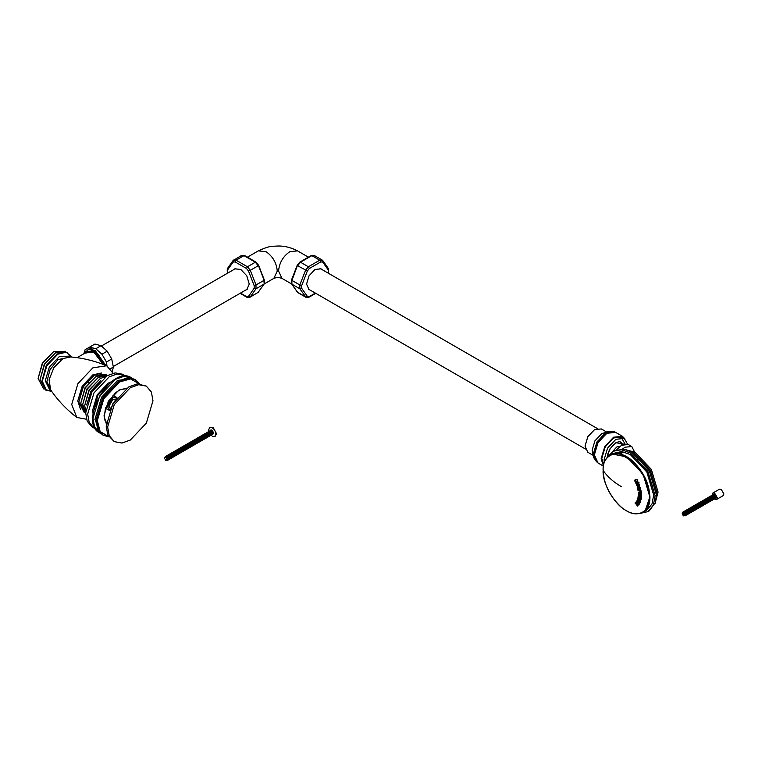 <?xml version="1.0" encoding="UTF-8"?>
<svg xmlns="http://www.w3.org/2000/svg" width="762" height="762" viewBox="0 0 762 762"><rect width="100%" height="100%" fill="white"/><g stroke="black" fill="none" stroke-linecap="round" stroke-linejoin="round"><path stroke-width="1.14" d="M104.499 364.884L98.241 354.254L104.499 364.884M91.45 381.562L88.487 382.772M113.062 373.256L106.661 365.76L92.878 367.827L77.915 383.619L71.714 404.489L76.819 417.452L86.516 419.252M106.661 365.76C94.536 360.778 82.201 357.826 69.656 356.883L62.789 358.759L53.921 367.56L49.082 379.695L50.625 389.849C57.712 400.231 66.446 409.442 76.819 417.452M71.828 357.064L65.942 352.054L57.464 354.016L46.558 365.522L42.043 380.714L46.72 390.792M72.085 357.092L66.18 352.225L57.788 354.197L46.892 365.712L42.367 380.905L44.853 389.163L52.026 391.839M70.771 357.083L69.313 356.083L59.103 356.778L49.32 367.113L45.263 380.752L49.759 389.944L51.359 390.716M101.651 372.999L92.878 374.818L82.201 386.096L77.772 400.983L80.581 409.499M65.361 351.301L53.521 351.739L42.329 363.074L38.1 378.438L43.644 388.915M53.521 351.739L42.615 363.245L38.1 378.438M67.332 352.444L55.493 352.873L44.301 364.217L40.072 379.581L45.615 390.049M55.493 352.873L44.587 364.379L40.072 379.581M57.464 354.016L46.272 365.35L42.043 380.714M104.47 364.874L94.555 351.368L84.715 353.263M104.546 364.903L94.678 351.434M103.508 364.503L94.145 352.073L85.182 352.987M103.108 364.35L94.145 352.53L87.173 351.844L77.067 357.673M92.373 348.024L89.078 349.063L92.373 348.024M95.212 350.606L85.725 351.682M112.347 371.437L113.367 367.046L111.719 358.978L107.204 351.168L101.051 345.7L94.888 344.053L89.621 347.091L95.783 348.739L101.946 354.206L106.461 362.017L106.985 365.893M83.83 353.768L85.115 349.691L89.621 347.091M105.737 365.379L95.126 350.425L88.602 349.082L84.42 353.435M113.367 367.046L110.585 368.646M111.719 358.978L106.461 362.017M107.204 351.168L101.946 354.206M101.051 345.7L95.783 348.739M84.592 353.33L88.763 349.206L95.126 350.558L105.623 365.331M233.953 269.491L234.791 268.843L240.782 269.443L246.783 275.768L249.26 284.121L246.783 289.608L245.802 290.017M308.42 257.165L297.523 250.869L289.741 251.727C283.007 256.432 279.283 262.88 278.568 271.072L281.969 278.378C279.044 277.349 276.349 277.349 273.863 278.378L277.254 271.072C276.549 262.88 272.825 256.432 266.081 251.727L258.308 250.869L247.412 257.165M310.029 290.017L309.048 289.617L306.562 284.121L309.048 275.768L315.039 269.443L321.04 268.843L321.878 269.491M620.611 442.274L622.24 444.875M604.342 462.448L604.085 459.772L607.552 448.113L615.915 439.283L624.278 438.455L627.621 444.217M603.694 464.772L601.789 458.438L605.257 446.78L613.62 437.95L621.982 437.121L624.278 438.455M603.475 465.877L601.132 458.819L604.79 446.513L613.62 437.197L622.449 436.321L624.85 438.826M603.437 466.125L598.018 462.991L594.36 454.914L598.018 442.608L606.847 433.283L615.677 432.406L622.449 436.321M594.36 454.838L597.979 442.579L606.781 433.321M620.573 442.265L622.192 444.894M640.709 501.101L640.128 502.368L637.003 500.31L637.67 499.329L640.709 501.101M637.222 499.767L638.023 499.301L638.489 500.558M638.099 500.615L638.889 500.386L640.175 502.339M638.889 500.386L638.356 500.701M637.804 499.853L637.003 500.31M637.937 499.567L637.127 500.024M637.823 481.508L637.28 481.479L637.289 479.993L635.87 479.755L635.251 481.232L636.575 482.222L635.67 482.117L634.917 479.984L637.022 479.403L637.823 481.508M635.87 479.755L637.403 479.927L637.746 481.651M636.394 481.698L635.67 482.117M636.06 481.384L635.289 481.832M635.746 480.86L634.956 481.317M635.698 480.746L634.908 481.203M635.222 479.641L635.765 479.327L635.527 480.222L634.765 480.66M635.527 479.784L634.841 480.174M635.565 479.612L634.917 479.984M636.775 481.898L636.146 482.26M639.242 498.177L638.766 497.576L639.308 498.624L639.756 497.881L639.308 498.624M638.766 497.576L639.566 497.262L639.756 497.881M639.642 497.348L639.07 497.681M639.566 497.262L638.975 497.605M640.804 500.11L637.67 498.996L638.375 496.405L639.842 497.148L640.175 499.081L640.49 497.348L641.233 498.11L641.175 499.662L640.413 500.186M638.67 497.529L638.451 498.548L640.575 500.091M638.756 498.681L638.061 499.091M638.632 498.615L637.899 499.034M638.518 498.615L637.765 499.053M638.451 498.548L637.67 498.996M638.156 496.557L638.947 496.1L638.908 497.672L638.175 498.091M638.775 497.148L637.994 497.605M638.756 497.053L637.965 497.51M638.756 496.586L637.946 497.062M638.775 496.472L637.956 496.938M640.766 497.186L640.509 498.843M638.27 494.557L640.156 494.767L638.27 493.709L638.289 492.557L641.614 492.652L641.556 493.824L639.547 493.614L641.547 494.7L641.547 495.7L639.518 495.491L641.537 496.576L641.566 497.653L638.261 495.681L638.27 494.557M639.07 492.1L640.156 494.767M639.07 493.252L638.27 493.709M639.547 493.614L641.604 493.795M639.07 494.1L639.051 495.233L641.585 497.643M639.051 495.233L638.261 495.681M641.604 495.662L639.518 495.491M640.556 491.204L637.965 490.728L641.023 490.68L640.537 490.985L641.375 491.985L640.556 491.204L641.423 491.957M639.785 490.566L640.775 491.08M638.775 490.261L637.965 490.728M640.537 490.985L641.185 490.966M638.785 487.899L638.023 487.242L637.727 488.299L639.251 489.099L638.785 487.899L639.27 487.623M639.013 487.137L638.489 487.442M640.413 487.813L640.413 489.375L637.804 489.766L637.499 486.966L638.432 487.004L639.804 489.118L640.299 488.347L639.337 487.08L640.413 487.813M638.251 489.423L640.594 489.271M638.794 489.023L638.061 489.442M638.537 488.699L637.804 489.766M638.556 489.118L637.746 489.585M638.518 489.013L637.699 489.48M638.794 488.661L638.08 489.071M638.67 488.518L637.927 488.956M638.356 488.042L637.546 488.509M638.299 487.928L637.489 488.394M637.375 487.108L638.137 486.67L638.118 487.394L637.289 487.88M638.061 487.07L637.242 487.547M639.642 486.899L640.28 488.947M639.308 487.728L638.823 488.004M638.623 485.937L639.394 484.88L638.023 483.975L638.623 485.937M638.023 483.975L639.404 484.537L638.975 485.87M637.175 483.727L639.07 483.946L639.489 486.013L638.489 486.356L637.756 484.022L636.832 484.642L637.118 486.032L636.489 484.527L637.175 483.727M638.88 485.889L639.423 486.07M637.289 484.127L638.223 483.86M637.603 485.232L636.813 485.689M637.365 484.699L636.565 485.156M636.794 483.946L637.442 483.575L637.327 484.594L636.527 485.051M637.251 484.08L636.489 484.527M637.346 483.708L636.651 484.108M635.746 483.022L638.994 482.641L635.746 483.022M636.537 482.565L638.994 482.641M636.689 482.927L635.889 483.384M636.546 504.644L635.003 502.996L635.66 502.425L638.432 504.977L637.861 505.501L637.346 505.054L637.394 506.063L636.546 504.644L637.403 506.063M635.003 502.996L635.803 502.529L636.908 504.434M636.708 503.853L636.222 504.13M636.651 503.758L636.146 504.053M637.346 505.054L637.899 505.482M638.032 503.282L638.889 503.101L638.032 503.282M638.566 502.701L638.842 503.425M639.766 503.492L638.87 504.339L637.518 503.92L636.899 503.444L637.965 502.196L637.127 502.025L636.594 503.091L636.441 501.358L638.432 501.434L639.766 503.492M636.441 501.358L637.242 500.901L637.165 502.768M637.127 502.025L638.432 501.929L637.384 503.168L639.242 504.234M637.384 503.168L636.899 503.444M638.042 501.596L637.47 501.929M636.965 502.263L636.289 502.653M636.908 501.787L636.165 502.215L636.908 501.767M636.965 501.396L636.175 501.853M637.146 501.063L636.356 501.52M649.567 497.234C650.605 511.092 637.842 518.465 626.354 510.635C614.867 505.206 602.094 483.089 603.133 470.421C602.094 456.562 614.867 449.189 626.354 457.019C637.842 462.448 650.605 484.565 649.567 497.234M611.515 454.438L612.858 453.523L622.849 452.466L620.22 454.095M643.128 512.235L646.833 510.102L652.034 503.968L653.672 494.995L646.833 472.002L630.336 454.59L621.754 451.523L612.858 453.523M643.223 512.188L645.747 510.197L650.053 497.081L645.747 478.984L634.403 462.601L620.22 453.99M637.251 459.791L646.852 471.992L652.624 486.404M608.133 456.533L613.048 451.266L621.401 449.751L630.469 452.99L647.9 471.392L655.11 495.681L653.386 505.149L647.9 511.635L640.88 513.255M613.048 451.266L614.362 450.513L624.63 449.332L631.784 452.237L649.214 470.63L656.425 494.919L655.368 502.568L649.214 510.873L647.9 511.635M624.63 449.332L633.755 452.618L650.253 470.03L657.082 493.024L655.368 502.568M616.839 449.437L621.601 445.218L628.336 444.551L631.784 446.542L625.05 447.208L622.611 448.98L625.05 447.208L631.784 446.542L634.556 451.942L631.784 446.542M612.572 451.561L616.753 446.97L620.001 446.294M623.707 449.142L635.07 452.237L651.339 469.402L658.073 492.071L655.063 503.463M601.247 437.064L605.371 434.226M596.227 461.41L594.046 454.571L597.665 442.398L606.4 433.178L613.41 431.644M597.732 462.82L593.779 454.571L597.437 442.265L606.266 432.949L615.382 432.254M597.437 462.658L593.627 457.571L593.255 454.276L596.913 441.97L605.742 432.645L608.781 431.321L614.829 431.93M593.627 457.571L592.141 450.209L594.932 440.817L601.666 433.711L608.781 431.321M607.047 432.521L607.828 432.759M593.065 455.305L587.826 452.285L585.035 446.113L587.826 436.721L594.57 429.606L601.304 428.939L606.542 431.968M585.035 446.037L587.788 436.702L594.503 429.644M714.394 499.091L716.556 499.472L723.128 495.671L723.9 493.976L721.271 489.423L719.414 489.233L712.841 493.033L712.089 495.09M716.556 499.472L717.328 497.767L714.699 493.214L712.841 493.033M715.489 498.367L716.347 497.195C715.251 494.119 714.156 493.49 713.061 495.3M715.68 497.376L714.213 494.843M714.832 498.748L715.689 497.576L714.042 494.728L712.603 494.89M715.023 497.748L713.556 495.224M714.175 499.129L715.032 497.957L713.384 495.109L711.946 495.271M714.365 498.129L712.899 495.605M713.518 499.51L714.375 498.338L712.727 495.491L711.289 495.643M713.708 498.51L712.241 495.976M712.861 499.891L713.718 498.719L712.07 495.872L710.632 496.024M713.051 498.891L711.584 496.357M712.203 500.263L713.061 499.091L711.413 496.252L709.974 496.405M712.394 499.272L710.927 496.738M711.546 500.644L712.403 499.472L710.756 496.633L709.317 496.786M711.737 499.653L710.27 497.119M710.889 501.025L711.746 499.853L710.098 497.005L708.66 497.167M711.079 500.024L709.612 497.5M710.232 501.406L711.089 500.234L709.441 497.386L708.003 497.548M710.422 500.405L708.955 497.881M709.574 501.787L710.432 500.615L708.784 497.767L707.346 497.919M709.765 500.786L708.298 498.253M708.917 502.168L709.774 500.996L708.127 498.148L706.688 498.3M709.108 501.167L707.641 498.634M708.26 502.539L709.117 501.367L707.469 498.529L706.031 498.681M708.45 501.548L706.984 499.015M707.603 502.92L708.46 501.748L706.812 498.91L705.374 499.062M707.793 501.929L706.326 499.396M706.946 503.301L707.803 502.129L706.155 499.281L704.717 499.443M707.136 502.301L705.669 499.777M706.288 503.682L707.146 502.51L705.498 499.662L704.059 499.824M706.479 502.682L705.012 500.158M705.631 504.063L706.488 502.891L704.84 500.043L703.402 500.196M705.822 503.063L704.355 500.529M704.974 504.444L705.831 503.272L704.183 500.424L702.745 500.577M705.164 503.444L703.697 500.91M704.317 504.815L705.174 503.644L703.526 500.805L702.088 500.958M704.507 503.825L703.04 501.291M703.659 505.196L704.517 504.025L702.869 501.186L701.431 501.339M703.85 504.206L702.383 501.672M703.002 505.577L703.859 504.406L702.212 501.558L700.773 501.72M703.193 504.577L701.735 502.053M702.345 505.958L703.202 504.787L701.554 501.939L700.116 502.101M702.535 504.958L701.078 502.434M701.688 506.339L702.545 505.168L700.897 502.32L699.459 502.472M701.878 505.339L700.421 502.806M701.03 506.72L701.888 505.549L700.24 502.701L698.802 502.853M701.221 505.72L699.764 503.187M700.373 507.092L701.231 505.92L699.583 503.082L698.144 503.234M700.564 506.101L699.106 503.568M699.716 507.473L700.573 506.301L698.925 503.463L697.487 503.615M699.907 506.473L698.449 503.949M699.059 507.854L699.916 506.682L698.268 503.834L696.83 503.996M699.249 506.854L697.792 504.33M698.402 508.235L699.259 507.063L697.611 504.215L696.173 504.377M698.592 507.235L697.135 504.711M697.744 508.616L698.602 507.444L696.954 504.596L695.516 504.749M697.935 507.616L696.478 505.082M697.087 508.997L697.944 507.825L696.297 504.977L694.858 505.13M697.278 507.997L695.82 505.463M696.43 509.368L697.287 508.197L695.639 505.358L694.201 505.511M696.62 508.378L695.163 505.844M695.773 509.749L696.63 508.578L694.982 505.73L693.544 505.892M695.963 508.749L694.506 506.225M695.115 510.13L695.973 508.959L694.325 506.111L692.887 506.273M695.306 509.13L693.849 506.606M694.458 510.511L695.315 509.34L693.668 506.492L692.229 506.654M694.649 509.511L693.191 506.987M693.801 510.892L694.658 509.721L693.01 506.873L691.572 507.025M693.992 509.892L692.534 507.359M693.144 511.273L694.001 510.102L692.353 507.254L690.915 507.406M693.334 510.273L691.877 507.74M692.487 511.645L693.344 510.473L691.696 507.635L690.258 507.787M692.677 510.654L691.22 508.121M691.829 512.026L692.687 510.854L691.039 508.006L689.6 508.168M692.02 511.026L690.562 508.502M691.172 512.407L692.029 511.235L690.382 508.387L688.943 508.549M691.363 511.407L689.905 508.883M690.515 512.788L691.372 511.616L689.724 508.768L688.286 508.93M690.705 511.788L689.248 509.264M689.858 513.169L690.715 511.997L689.067 509.149L687.629 509.302M690.048 512.169L688.591 509.635M689.2 513.55L690.058 512.378L688.41 509.53L686.972 509.683M689.391 512.55L687.934 510.016M688.543 513.921L689.4 512.75L687.753 509.911L686.314 510.064M688.734 512.931L687.276 510.397M687.886 514.302L688.743 513.131L687.095 510.283L685.657 510.445M688.076 513.302L686.619 510.778M687.229 514.683L688.086 513.512L686.438 510.664L685 510.826M687.419 513.683L685.962 511.159M686.572 515.064L687.429 513.893L685.781 511.045L684.343 511.207M686.762 514.064L685.305 511.54M685.914 515.445L686.772 514.274L685.133 511.426L683.685 511.578M686.105 514.445L684.647 511.912M685.257 515.826L686.114 514.655L684.476 511.807L683.028 511.959M685.448 514.826L683.99 512.293M683.162 515.598L683.819 515.979L685.457 515.026L683.819 512.188L682.171 513.131L683.162 515.598L684.143 515.026C683.485 513.178 682.828 512.807 682.171 513.893M215.132 436.216L216.541 433.711L213.246 427.644L211.931 427.644L212.588 427.272L212.588 428.025C214.598 429.616 215.703 431.635 215.884 434.092L214.817 436.445L212.588 436.359L211.131 435.321M211.931 427.644L209.702 427.568L208.636 429.911L208.817 431.321M212.588 427.272L209.702 427.568M211.731 433.997L210.264 431.463M211.541 434.997L212.398 433.826L210.75 430.978L209.312 431.13M210.883 435.369L211.741 434.207L210.093 431.359L208.655 431.511M211.074 434.378L209.607 431.844M210.226 435.75L211.084 434.578L209.436 431.74L207.997 431.892M210.417 434.759L208.95 432.225M209.569 436.131L210.426 434.959L208.778 432.111L207.34 432.273M209.76 435.131L208.293 432.606M208.912 436.512L209.769 435.34L208.121 432.492L206.683 432.654M209.102 435.512L207.635 432.987M208.255 436.893L209.112 435.721L207.464 432.873L206.026 433.035M208.445 435.893L206.978 433.368M207.597 437.274L208.455 436.102L206.807 433.254L205.369 433.407M207.788 436.274L206.321 433.74M206.94 437.645L207.797 436.483L206.15 433.635L204.711 433.788M207.131 436.655L205.664 434.121M206.283 438.026L207.14 436.855L205.492 434.016L204.054 434.169M206.473 437.036L205.007 434.502M205.626 438.407L206.483 437.236L204.835 434.388L203.397 434.55M205.816 437.407L204.349 434.883M204.968 438.788L205.826 437.617L204.178 434.769L202.74 434.931M205.159 437.788L203.692 435.264M204.311 439.169L205.168 437.998L203.521 435.15L202.082 435.312M204.502 438.169L203.035 435.645M203.654 439.55L204.511 438.379L202.863 435.531L201.425 435.683M203.845 438.55L202.378 436.016M202.997 439.922L203.854 438.76L202.206 435.912L200.768 436.064M203.187 438.931L201.72 436.397M202.34 440.303L203.197 439.131L201.549 436.293L200.111 436.445M202.53 439.312L201.063 436.778M201.682 440.684L202.54 439.512L200.892 436.664L199.454 436.826M201.873 439.684L200.406 437.159M201.025 441.065L201.882 439.893L200.235 437.045L198.796 437.207M201.216 440.065L199.758 437.54M200.368 441.446L201.225 440.274L199.577 437.426L198.139 437.588M200.558 440.446L199.101 437.921M199.711 441.827L200.568 440.655L198.92 437.807L197.482 437.959M199.901 440.827L198.444 438.293M199.053 442.198L199.911 441.036L198.263 438.188L196.825 438.341M199.244 441.208L197.787 438.674M198.396 442.579L199.253 441.408L197.606 438.569L196.167 438.722M198.587 441.589L197.129 439.055M197.739 442.96L198.596 441.789L196.948 438.941L195.51 439.103M197.93 441.96L196.472 439.436M197.082 443.341L197.939 442.17L196.291 439.322L194.853 439.483M197.272 442.341L195.815 439.817M196.425 443.722L197.282 442.551L195.634 439.703L194.196 439.865M196.615 442.722L195.158 440.198M195.767 444.103L196.625 442.932L194.977 440.084L193.538 440.236M195.958 443.103L194.5 440.569M195.11 444.475L195.967 443.313L194.32 440.465L192.881 440.617M195.301 443.484L193.843 440.95M194.453 444.856L195.31 443.684L193.662 440.846L192.224 440.998M194.643 443.865L193.186 441.331M193.796 445.237L194.653 444.065L193.005 441.217L191.567 441.379M193.986 444.236L192.529 441.712M193.138 445.618L193.996 444.446L192.348 441.598L190.91 441.76M193.329 444.617L191.872 442.093M192.481 445.999L193.338 444.827L191.691 441.979L190.252 442.141M192.672 444.998L191.214 442.474M191.824 446.38L192.681 445.208L191.033 442.36L189.595 442.512M192.014 445.379L190.557 442.846M191.167 446.751L192.024 445.589L190.376 442.741L188.938 442.893M191.357 445.76L189.9 443.227M190.51 447.132L191.367 445.96L189.719 443.122L188.281 443.274M190.7 446.141L189.243 443.608M189.852 447.513L190.71 446.342L189.062 443.494L187.623 443.655M190.043 446.513L188.585 443.989M189.195 447.894L190.052 446.723L188.405 443.875L186.966 444.036M189.386 446.894L187.928 444.37M188.538 448.275L189.395 447.103L187.747 444.256L186.309 444.417M188.728 447.275L187.271 444.751M187.881 448.656L188.738 447.485L187.09 444.637L185.652 444.789M188.071 447.656L186.614 445.122M187.223 449.028L188.081 447.856L186.433 445.018L184.995 445.17M187.414 448.037L185.957 445.503M186.566 449.409L187.423 448.237L185.776 445.399L184.337 445.551M186.757 448.418L185.299 445.884M185.909 449.79L186.766 448.618L185.118 445.77L183.68 445.932M186.099 448.789L184.642 446.265M185.252 450.171L186.109 448.999L184.461 446.151L183.023 446.313M185.442 449.17L183.985 446.646M184.595 450.552L185.452 449.38L183.804 446.532L182.366 446.694M184.785 449.551L183.328 447.027M183.937 450.933L184.795 449.761L183.156 446.913L181.708 447.065M184.128 449.932L182.67 447.399M183.28 451.304L184.137 450.132L182.499 447.294L181.051 447.446M183.471 450.313L182.013 447.78M182.623 451.685L183.48 450.513L181.842 447.675L180.394 447.827M182.813 450.694L181.356 448.161M181.966 452.066L182.823 450.894L181.185 448.046L179.737 448.208M182.156 451.066L180.699 448.542M181.308 452.447L182.166 451.275L180.527 448.427L179.08 448.589M181.499 451.447L180.042 448.923M180.651 452.828L181.508 451.656L179.87 448.808L178.422 448.97M180.842 451.828L179.384 449.304M179.994 453.209L180.851 452.037L179.213 449.189L177.765 449.342M180.184 452.209L178.727 449.675M179.337 453.58L180.194 452.409L178.556 449.57L177.108 449.723M179.527 452.59L178.07 450.056M178.679 453.962L179.537 452.79L177.898 449.951L176.451 450.104M178.87 452.971L177.413 450.437M178.022 454.343L178.88 453.171L177.241 450.323L175.793 450.485M178.213 453.342L176.755 450.818M177.365 454.724L178.222 453.552L176.584 450.704L175.136 450.866M177.556 453.723L176.098 451.199M176.708 455.105L177.565 453.933L175.927 451.085L174.479 451.247M176.898 454.104L175.441 451.58M176.051 455.486L176.908 454.314L175.27 451.466L173.822 451.618M176.241 454.485L174.784 451.952M175.393 455.857L176.251 454.685L174.612 451.847L173.165 451.999M175.584 454.866L174.127 452.333M174.736 456.238L175.593 455.066L173.955 452.228L172.507 452.38M174.927 455.247L173.469 452.714M174.079 456.619L174.936 455.447L173.298 452.599L171.85 452.761M174.269 455.619L172.812 453.095M173.422 457L174.279 455.828L172.641 452.98L171.193 453.142M173.612 456L172.155 453.476M172.764 457.381L173.622 456.209L171.983 453.361L170.536 453.523M172.955 456.381L171.498 453.857M172.107 457.762L172.964 456.59L171.326 453.742L169.878 453.895M172.298 456.762L170.84 454.228M171.45 458.133L172.307 456.962L170.669 454.123L169.221 454.276M171.641 457.143L170.183 454.609M170.793 458.514L171.65 457.343L170.012 454.504L168.564 454.657M170.983 457.524L169.526 454.99M170.136 458.895L170.993 457.724L169.355 454.876L167.907 455.038M170.326 457.895L168.869 455.371M169.478 459.276L170.336 458.105L168.697 455.257L167.249 455.419M169.669 458.276L168.212 455.752M168.821 459.657L169.678 458.486L168.04 455.638L166.592 455.8M169.012 458.657L167.554 456.133M168.164 460.038L169.021 458.867L167.383 456.019L165.935 456.171M168.354 459.038L166.897 456.505M167.507 460.41L168.364 459.238L166.726 456.4L165.278 456.552M167.697 459.419L166.24 456.886M165.897 460.458L167.707 459.619L166.068 456.781L164.43 457.933M164.421 458.105L165.735 460.381L167.049 459.619C166.173 457.162 165.297 456.657 164.421 458.105L164.421 457.724M212.084 434.759L213.712 433.445C212.398 429.739 211.074 428.977 209.76 431.159M212.722 434.388L213.379 433.254L211.741 430.406L210.426 430.406M212.198 434.616L213.055 433.445L211.407 430.597L209.969 430.759M212.388 433.616L210.922 431.092M116.338 398.459L109.976 409.48M146.342 386.105L137.217 383.886L128.864 386.858L112.833 403.784L106.194 426.129L107.785 434.845L114.281 441.646L121.968 443.036L130.312 440.055L146.342 423.129L152.981 400.783L151.39 392.068L146.342 386.105L138.655 384.715L130.312 387.696L114.281 404.622L107.642 426.968L109.233 435.683L114.281 441.646M116.967 397.631L112.9 397.754L107.642 406.86L109.566 410.442M115.748 399.136L112.9 399.345L109.023 406.06L110.261 408.632M86.754 404.66L91.23 391.306L100.555 380.762M86.668 405.022L90.945 391.144L100.822 380.505M85.744 411.423L84.696 405.536L89.259 390.173L100.279 378.533L105.899 376.504M84.696 405.536L88.973 390.001L100.279 378.533M85.706 413.261L82.725 404.403L87.287 389.03L98.308 377.4L107.48 375.542M82.725 404.403L87.001 388.868L98.308 377.4M85.706 413.566L80.753 403.26L85.315 387.896L96.336 376.257L107.737 375.399M80.753 403.26L85.03 387.725L96.336 376.257M84.372 412.709L78.781 402.126L83.344 386.753L94.364 375.123L106.337 374.675M78.781 402.126L83.058 386.591L94.364 375.123M108.633 436.531L100.146 431.549L97.326 420.624L103.87 398.612L119.663 381.933L130.54 378.914L139.094 383.772M108.795 436.807L102.651 434.931L97.603 428.968L96.012 420.253L102.651 397.907L118.681 380.981L127.025 378L134.712 379.39L139.456 383.781M93.097 414.118L92.659 410.137L97.222 394.773L108.252 383.134L111.919 381.524M95.412 428.711L93.974 428.025L89.183 422.367L87.668 414.099L93.974 392.897L109.185 376.838L117.1 374.009L124.397 375.333L125.701 376.228M93.974 428.025L92.002 426.882L87.211 421.224L85.696 412.956L92.002 391.754L107.213 375.695L115.129 372.875L122.425 374.19L124.397 375.333M100.584 433.378L94.955 419.443L101.546 397.269L117.453 380.476L132.34 378.381M93.345 412.413L97.946 395.183L110.566 382.591M70.59 356.959L57.941 359.635L50.006 369.722L46.892 381.581L51.159 390.611M258.328 265.262L264.014 279.93M264.176 283.959L258.194 292.313L263.89 284.216L256.003 288.769L256.003 284.978L263.89 280.426L264.176 283.959L264.328 279.997L258.642 265.328L256.042 262.147L244.669 255.575L241.64 255.413L233.239 260.452L233.105 262.08L235.096 261.909L236.077 260.194L232.953 260.709L227.257 268.805L227.409 270.177L233.105 262.08M256.337 262.785L255.346 262.214L258.194 265.757L250.307 270.31L247.46 266.767L236.077 260.194L243.964 255.641L255.346 262.214L247.46 266.767L246.478 268.481L248.469 270.958L250.307 270.31L256.003 284.978L254.165 285.626L254.165 288.274L256.003 288.769L250.307 296.866L246.478 296.551L240.478 293.094M244.954 256.213L243.964 255.641L241.125 255.899M258.194 292.313L249.784 297.351L258.194 292.313M227.543 272.339L227.409 270.177M235.096 261.909L246.478 268.481M248.469 270.958L254.165 285.626M247.46 297.123L246.478 296.551M254.165 288.274L248.469 296.38M310.877 256.213L311.858 255.651L314.706 255.899M299.495 262.785L311.858 255.651L319.745 260.204L308.362 266.767L305.524 270.31L299.828 284.978L301.666 285.626L307.362 270.958L297.637 265.757L300.476 262.214L308.362 266.767L309.353 268.481L320.735 261.909L319.745 260.204L322.593 260.452L322.069 259.966L322.878 260.718L322.726 262.08L328.412 270.177L328.289 268.548M297.504 265.262L291.941 280.426L299.828 284.978L299.828 288.769L301.666 288.284L301.666 285.626M291.808 279.93L291.941 284.216L299.828 288.769L306.038 297.351L298.161 292.798M297.351 292.056L291.656 283.959L297.637 292.313L305.524 296.866L307.362 296.38L301.666 288.284M307.362 270.958L309.353 268.481M320.735 261.909L322.726 262.08M308.362 297.123L309.353 296.551L307.362 296.38M315.354 293.094L309.353 296.551M328.412 270.177L328.289 272.348M607.314 457.686C607.466 447.656 618.582 439.15 621.068 442.503L622.868 444.589M607.057 457.638L609.791 449.056L615.915 442.693L624.059 444.17M639.423 488.09L638.937 488.366M603.133 470.421C607.476 476.755 613.581 482.175 621.44 486.67M613.039 454.181L626.726 456.905L643.08 474.164L649.862 496.967L645.376 510.188M106.289 423.701L104.013 415.871L108.366 401.203L118.891 390.096L126.806 388.163M108.823 436.836L103.308 435.302L98.26 429.349L96.669 420.624L103.308 398.288L119.339 381.362L127.683 378.381L135.369 379.771M101.546 434.007L99.574 432.864L94.564 426.949L92.983 418.3L99.574 396.126L115.481 379.333L123.758 376.38L131.388 377.762L133.36 378.895M91.63 350.244L90.63 351.253M113.319 366.503L247.621 288.969M101.46 345.986L235.772 268.443M258.48 292.056L257.67 292.798M233.763 259.966L232.953 260.709M227.314 273.329L227.257 268.805M249.784 297.351L246.764 297.19L240.068 293.322M258.308 250.869C265.3 247.679 270.196 246.145 273.006 246.269L277.911 246.021C281.216 245.916 288.731 246.278 297.523 250.869M281.845 278.301L291.675 283.978M264.157 283.978L273.987 278.301M291.656 283.959L291.494 279.997L297.19 265.328L299.78 262.147L311.163 255.575L314.182 255.413L322.069 259.966M315.763 293.322L309.067 297.19L306.038 297.351M328.517 273.329L328.574 268.815L322.878 260.718M597.284 428.501L320.059 268.443M585.435 449.018L308.21 288.969M625.05 443.97L621.792 438.36M603.123 470.373C602.523 452.714 618.973 447.904 633.127 461.553C644.214 472.564 649.805 484.899 649.9 498.586C649.624 515.207 633.517 519.046 619.83 505.797C609.333 495.414 603.761 483.603 603.123 470.373M621.792 445.103L620.925 443.074M614.572 431.768L615.096 432.073M215.475 436.064L214.817 436.445M116.615 397.383L112.881 395.23M109.185 410.261L105.451 408.108M108.042 424.358L105.013 420.472L104.28 417.005L105.499 407.956L115.091 393.068L120.053 389.744L126.14 388.63M99.574 432.864C77.895 422.415 111.5 364.207 131.388 377.762"/></g></svg>
